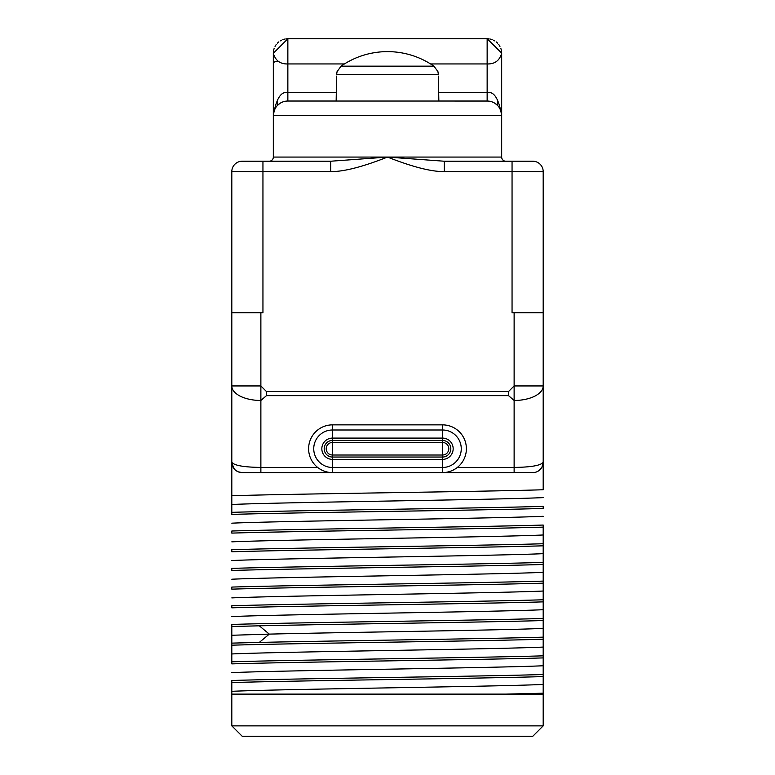<?xml version="1.0" encoding="UTF-8"?>
<svg xmlns="http://www.w3.org/2000/svg" width="775" height="775" viewBox="0 0 775 775"><rect width="100%" height="100%" fill="white"/><g stroke="black" fill="none" stroke-linecap="round" stroke-linejoin="round"><path stroke-width="1.16" d="M336.302 92.632L287.854 92.632C281.034 91.053 276.191 98.696 273.323 115.562L273.323 53.078M500.873 48.525A14.531 14.531 0 0 1 501.677 53.281L501.677 115.562L273.323 115.562A14.531 14.531 0 0 1 287.854 101.031L287.012 101.05M286.498 101.089L284.192 101.496M283.631 101.651L282.148 102.193M282.061 102.232L280.657 102.93M280.066 103.298L277.402 105.468M278.361 104.557L277.741 105.119M276.413 106.601L275.222 108.374M275.842 107.386L274.243 110.467M273.575 112.888L273.362 114.516M336.592 76.115L336.156 101.031L287.854 101.031L287.854 63.947C280.308 64.199 275.464 60.644 273.323 53.281L273.323 157.073L387.5 157.073C412.436 166.916 431.375 171.759 444.317 171.604L543.188 171.604L543.188 462.229L541.938 467.17M277.479 61.351A4.156 2.073 180 0 0 273.323 63.424L273.323 98.57M505.833 161.229L505.823 161.229A4.156 4.156 0 0 1 501.677 157.073L501.677 115.562A14.531 14.531 -90 0 0 487.146 101.031L438.844 101.031L438.408 76.115M487.988 101.05L287.854 101.031M501.677 53.078L487.146 38.75L287.854 38.75L273.323 53.281A14.531 14.531 0 0 1 274.127 48.534M344.429 63.947L287.854 63.947L287.854 38.75A14.531 14.531 0 0 0 286.14 38.847M285.132 39.012A14.531 14.531 0 0 0 282.817 39.651M281.548 40.193A14.531 14.531 0 0 0 280.201 40.93M278.855 41.869A14.531 14.531 0 0 0 277.498 43.09M276.21 44.592A14.531 14.531 0 0 0 275.048 46.422M269.167 161.229L269.177 161.229A4.156 4.156 -90 0 0 273.323 157.073M534.924 472.392L532.812 472.614A10.375 10.375 -90 0 0 543.188 462.229L543.188 489.761C478.185 491.757 296.815 493.743 231.812 495.729L231.812 512.343C296.815 510.347 478.185 508.361 543.188 506.366L543.188 508.448C478.185 510.434 296.815 512.43 231.812 514.416L231.812 171.604A10.375 10.375 90 0 1 242.188 161.229L330.683 161.229L330.683 171.604C343.625 171.759 362.564 166.916 387.5 157.073L444.317 161.229L532.812 161.229A10.375 10.375 0 0 1 543.188 171.604M276.394 161.229L330.683 161.229L387.5 157.073L501.677 157.073M543.188 527.126L543.188 525.053C478.185 527.039 296.815 529.034 231.812 531.02L231.812 533.103C296.815 531.107 478.185 529.122 543.188 527.126L543.188 543.74L543.188 527.126M543.188 545.813L543.188 543.74C478.185 545.726 296.815 547.712 231.812 549.708L231.812 551.781C296.815 549.795 478.185 547.799 543.188 545.813L543.188 562.417L543.188 545.813M543.188 564.491L543.188 562.417C478.185 564.413 296.815 566.399 231.812 568.385L231.812 570.468C296.815 568.472 478.194 566.486 543.188 564.491L543.188 581.105L543.188 564.491M543.188 583.178L543.188 581.105C478.194 583.091 296.815 585.086 231.812 587.072L231.812 589.145C296.806 587.159 478.194 585.164 543.188 583.178L543.188 599.782L543.188 583.178M543.188 601.865L543.188 599.782C478.194 601.778 296.806 603.764 231.812 605.759L231.812 607.833C296.806 605.837 478.194 603.851 543.188 601.865L543.188 618.469L543.188 601.865M543.188 620.542L543.188 618.469C478.194 620.455 296.806 622.451 231.812 624.437L231.812 643.124L231.812 626.51L259.305 625.812C337.609 624.059 485.983 622.296 543.188 620.542L543.188 637.147L543.188 620.542M543.188 639.23L543.188 637.147C485.983 638.91 337.609 640.663 259.305 642.417L231.812 643.124L231.812 661.802L231.812 645.197C296.806 643.211 478.185 641.216 543.188 639.23L543.188 655.834L543.188 639.23M543.188 657.907L543.188 655.834C478.185 657.82 296.806 659.816 231.812 661.802L231.812 663.884C296.815 661.889 478.185 659.903 543.188 657.907L543.188 674.521L543.188 657.907M506.123 694.109L543.188 694.109L543.188 674.521C478.185 676.507 296.815 678.493 231.812 680.489L231.812 725.875L242.188 736.25L231.812 725.875L543.188 725.875L532.812 736.25L543.188 725.875L543.188 693.199L506.123 694.109L231.812 694.109L231.812 682.562C296.815 680.576 478.185 678.58 543.188 676.594L543.188 693.199M543.188 452.368L543.188 393.729L543.188 452.368M543.188 462.229C540.96 465.475 531.272 467.199 514.125 467.422L514.125 400.472L508.565 395.657L508.565 391.501L514.125 385.94L543.188 385.94A29.062 14.531 180 0 1 514.125 400.472L514.125 312.771L543.188 312.771M514.125 312.771L512.052 312.771L512.052 161.229M231.812 171.604L262.948 171.604L262.948 312.771L260.875 312.771L260.875 400.472A29.062 14.531 0 0 1 231.812 385.94L260.875 385.94L266.435 391.501L266.435 395.657L508.565 395.657M231.812 312.771L260.875 312.771M231.812 452.368L231.812 393.729L231.812 452.368M501.638 114.516L501.425 112.888M500.757 110.467L499.158 107.386M499.778 108.374L498.587 106.601M497.259 105.119L496.639 104.557M497.598 105.468L494.934 103.298M494.343 102.93L492.939 102.232M492.852 102.193L491.369 101.651M490.808 101.496L488.502 101.089M501.677 115.562C498.809 98.696 493.966 91.053 487.146 92.632L487.146 101.031M501.677 53.281C499.536 60.644 494.692 64.199 487.146 63.947L430.571 63.947M438.698 92.632L487.146 92.632L487.146 38.75A14.531 14.531 0 0 1 488.86 38.847M489.858 39.002A14.531 14.531 0 0 1 492.183 39.651M493.452 40.193A14.531 14.531 0 0 1 494.799 40.93M496.136 41.869A14.531 14.531 0 0 1 497.502 43.09M498.78 44.582A14.531 14.531 0 0 1 499.953 46.413M487.32 38.75L287.854 38.75M444.317 161.229L444.317 171.604M457.366 467.422L514.125 467.422L514.125 472.614L442.515 472.614L534.905 472.401M536.775 471.83L538.305 471.035A10.375 10.375 0 0 1 532.812 472.614M540.32 469.398A10.375 10.375 0 0 1 539.594 470.096L540.533 469.166M540.756 468.904L541.502 467.906A10.375 10.375 0 0 1 540.65 469.04M542.636 465.591A10.375 10.375 0 0 1 542.151 466.753L542.626 465.62M542.955 464.457L543.13 463.324A10.375 10.375 0 0 1 542.955 464.438M234.379 469.069L231.87 463.324M232.045 464.457L232.374 465.61M238.225 471.83L242.188 472.614A10.375 10.375 0 0 1 231.812 462.229C234.04 465.475 243.728 467.199 260.875 467.422L317.634 467.422M532.812 736.25L242.188 736.25M231.812 691.319C282.294 689.023 492.706 686.737 543.188 684.451M231.812 672.632C282.294 670.346 492.706 668.05 543.188 665.764M231.812 653.955C282.294 651.659 492.706 649.373 543.188 647.077M231.812 635.268L269.293 634.115C348.052 632.206 501.386 630.308 543.188 628.399M231.812 616.58C282.294 614.294 492.706 612.008 543.188 609.712M231.812 597.903C282.294 595.607 492.706 593.321 543.188 591.034M231.812 579.216C282.294 576.929 492.706 574.643 543.188 572.347M231.812 560.538C282.294 558.242 492.706 555.956 543.188 553.67M231.812 541.851C282.294 539.565 492.706 537.269 543.188 534.982M231.812 523.173C282.294 520.877 492.706 518.591 543.188 516.295M231.812 504.486C282.294 502.2 492.706 499.904 543.188 497.618M238.264 471.839L235.435 470.115M329.569 472.43L332.485 472.614A23.87 23.87 0 0 1 308.615 448.735A23.87 23.87 0 0 1 332.485 424.865L442.515 424.865A23.87 23.87 0 0 1 466.385 448.735A23.87 23.87 0 0 1 442.515 472.614L242.188 472.614L260.875 472.614L260.875 400.472L266.435 395.657M541.725 467.558L538.993 470.57M538.402 470.977L536.726 471.839M445.431 472.43L442.515 472.614L442.515 429.989A18.755 18.755 0 0 1 461.261 448.735A18.755 18.755 0 0 1 442.515 467.49L332.485 467.49A18.755 18.755 0 0 1 313.739 448.735A18.755 18.755 0 0 1 332.485 429.989L332.485 438.088L442.515 438.088A10.647 10.647 0 0 1 453.162 448.735A10.647 10.647 0 0 1 442.515 459.391L332.485 459.391A10.647 10.647 0 0 1 321.838 448.735A10.647 10.647 0 0 1 332.485 438.088L332.485 442.457L442.515 442.457A6.278 6.278 0 0 1 448.793 448.735A6.278 6.278 0 0 1 442.515 455.012L332.485 455.012A6.278 6.278 0 0 1 326.207 448.735A6.278 6.278 0 0 1 332.485 442.457L332.485 457.047A8.302 8.302 0 0 1 324.183 448.735A8.302 8.302 0 0 1 332.485 440.433L442.515 440.433A8.302 8.302 0 0 1 450.817 448.735A8.302 8.302 0 0 1 442.515 457.047L332.485 457.047L332.485 472.614L260.875 472.614M319.513 468.778L321.673 470.018M324.095 471.084L326.74 471.907M448.26 471.907L450.905 471.084M453.327 470.018L455.487 468.778M438.233 72.937A10.375 10.375 179 0 1 438.379 74.497L437.914 71.581L433.923 66.156A81.423 81.423 90 0 0 387.5 51.625A81.423 81.423 -90 0 0 341.077 66.156L433.923 66.156M336.757 72.986A10.375 10.375 1 0 0 336.621 74.497L438.379 74.497M277.479 99.51L277.479 105.39M266.435 391.501L508.565 391.501M262.948 161.229L262.948 171.604L330.683 171.604M497.521 105.39L497.521 99.51M259.305 642.417L269.293 634.115L259.305 625.812M332.485 424.865L332.485 429.989L442.515 429.989L442.515 424.865M336.621 74.497L337.077 71.629L341.077 66.156M273.749 112.075L273.43 113.818M501.251 112.075L501.57 113.818M336.805 72.724L336.621 74.429M438.204 72.743L438.379 74.419"/></g></svg>

